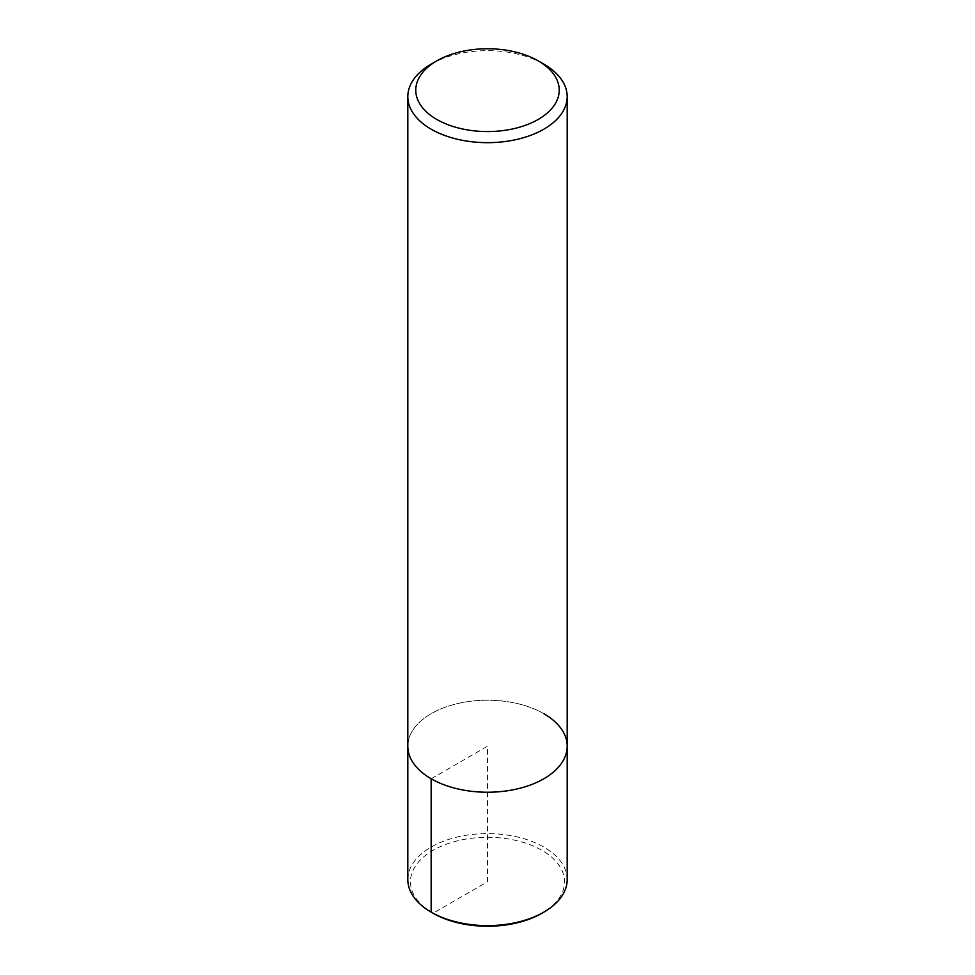 <?xml version="1.0" encoding="UTF-8"?>
<svg xmlns="http://www.w3.org/2000/svg" width="975" height="975" viewBox="0 0 975 975"><rect width="100%" height="100%" fill="white"/><g stroke="black" fill="none" stroke-linecap="round" stroke-linejoin="round"><path stroke-width="0.73" stroke-dasharray="4.88 3.66" d="M431.157 64.131A79.682 46.008 180 0 1 543.843 64.131M543.843 713.688A79.682 46.008 180 0 0 457.007 703.718A79.682 46.008 180 0 0 407.818 746.216A79.682 46.008 180 0 1 457.007 703.718A79.682 46.008 180 0 1 543.843 713.688A79.682 46.008 180 0 1 567.182 746.228M407.818 879.608A79.682 46.008 180 0 1 457.007 837.098A79.682 46.008 180 0 1 543.843 847.08A79.682 46.008 180 0 1 567.182 879.608M431.157 778.757L487.5 746.228L487.5 881.778L433.034 913.222A77.025 44.472 180 0 1 433.034 850.334A77.025 44.472 180 0 1 541.966 850.334A77.025 44.472 180 0 1 541.966 913.222"/><path stroke-width="1.46" d="M538.212 60.877L543.843 64.131A79.682 46.008 180 0 1 567.182 96.659A79.682 46.008 180 0 1 487.5 142.667A79.682 46.008 180 0 1 407.818 96.659A79.682 46.008 180 0 1 431.157 64.131L436.788 60.877A71.723 41.401 180 0 1 538.212 60.877L538.212 60.877A71.723 41.401 180 0 1 538.212 119.438A71.723 41.401 180 0 1 436.788 119.438A71.723 41.401 180 0 1 436.788 60.877M543.843 713.688A79.682 46.008 180 0 1 567.182 746.228A79.682 46.008 180 0 1 487.5 792.236A79.682 46.008 180 0 1 407.818 746.216L407.818 96.659M567.182 96.659L567.182 746.228A79.682 46.008 180 0 1 487.5 792.236A79.682 46.008 180 0 1 407.818 746.216L407.818 879.608A79.682 46.008 180 0 0 431.157 912.137L431.157 778.757M567.182 746.228L567.182 879.608A79.682 46.008 180 0 1 543.843 912.137A79.682 46.008 180 0 1 431.157 912.137L433.034 913.222L431.157 912.137M543.843 912.137L541.966 913.222A77.025 44.472 180 0 1 433.034 913.222"/></g></svg>
